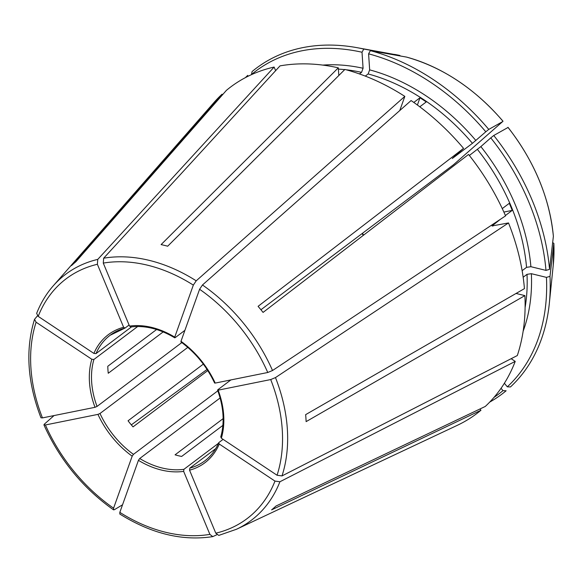 <?xml version="1.0" encoding="UTF-8"?>
<svg xmlns="http://www.w3.org/2000/svg" width="583" height="583" viewBox="0 0 583 583"><rect width="100%" height="100%" fill="white"/><g stroke="black" fill="none" stroke-linecap="round" stroke-linejoin="round"><path stroke-width="0.87" d="M119.836 512.355A150.21 109.859 -127 0 0 209.887 534.371L183.652 471.377L183.915 469.322A78.639 57.513 53 0 1 139.709 458.515L138.433 460.33L119.836 512.355L119.821 513.995M215.79 533.183A150.21 109.859 -127 0 0 274.972 481.092L219.266 444.035A80.214 58.664 53 0 1 189.548 470.19L215.79 533.183L218.756 535.413L236.501 529.255A154.101 112.701 -127 0 0 279.913 481.762L515.226 361.394L511.167 358.691M189.548 470.19L189.818 468.127L215.703 448.64M219.266 444.035L218.661 442.832C215.448 450.295 210.813 456.321 204.75 460.905A78.639 57.513 53 0 1 189.818 468.127M221.351 438.197L277.063 475.247A150.21 109.859 -127 0 0 270.709 379.562L218.159 390.158L217.838 389.75L218.159 390.158A80.214 58.664 53 0 1 221.351 438.197L220.957 436.718M181.43 341.82L180.985 341.295A80.214 58.664 53 0 1 215.214 383.082L214.894 382.674M489.705 402.102A204.043 149.233 -127 0 0 506.131 390.77L502.991 390.639L501.052 388.285M129.521 326.086A80.214 58.664 53 0 1 174.732 337.134L175.17 337.659L174.732 337.134L193.33 285.109L196.209 280.824L404.828 96.384A204.465 149.54 -127 0 0 344.888 69.443L167.685 246.208A158.051 115.587 53 0 0 161.105 244.598L338.308 67.832A204.465 149.54 -127 0 0 280.029 65.872L103.665 258.203L103.278 263.093L129.521 326.086L130.964 326.852M523.155 331.159A184.024 134.586 -127 0 0 531.361 273.689L546.446 277.377A202.053 147.769 -127 0 1 507.312 386.835L504.375 383.257M131.518 326.874L96.013 353.611L93.899 353.429A80.214 58.664 53 0 1 123.618 327.274L125.061 328.047L110.136 335.261A78.639 57.513 53 0 1 124.609 328.171M530.894 266.701A184.024 134.586 -127 0 0 480.858 146.595L490.777 137.872A202.053 147.769 -127 0 1 545.98 270.388L530.894 266.701L526.551 267.349L522.128 270.68M181.823 342.585L97.04 406.424L95.007 407.306A80.214 58.664 53 0 1 91.815 359.266L93.921 359.456L137.675 326.509M475.881 140.518A184.024 134.586 -127 0 0 369.658 69.873L368.594 53.84A202.053 147.769 -127 0 1 485.799 131.794L472.441 143.331L452.299 158.496L463.558 148.366A204.465 149.54 -127 0 0 411.088 100.546L202.469 284.985L199.59 289.27L180.985 341.295M369.658 69.873L368.128 73.954L365.286 76.096M368.594 53.84L370.358 50.655L406.533 57.09C442.737 67.293 474.897 88.674 503.012 121.228M277.063 475.247L282.004 475.917L517.31 355.55A204.465 149.54 -127 0 0 524.897 295.617L516.057 293.453M163.174 331.902L108.256 373.258A78.639 57.513 53 0 1 107.789 366.27L156.601 329.512M215.214 383.082L267.757 372.493L272.523 370.518L505.563 215.878A204.465 149.54 -127 0 0 468.543 154.451L263.071 312.415A158.051 115.587 53 0 0 258.087 306.337L463.558 148.366M503.872 212.066L512.224 210.383A180.876 132.283 -127 0 0 509.28 203.314L502.269 208.597M207.788 370.577L133.033 426.873A78.639 57.513 53 0 1 128.056 420.788L203.321 364.113M417.392 105.027L419.986 97.776A180.876 132.283 -127 0 1 426.239 101.938L419.782 106.806M223.129 418.638L175.068 454.827A78.639 57.513 53 0 0 181.648 456.438L222.881 425.386M123.618 327.274L97.376 264.281L97.762 259.391L274.127 67.06L275.628 70.667M129.076 325.022L125.061 328.047M515.226 361.394A204.465 149.54 -127 0 1 485.275 406.453L275.934 506.059A158.051 115.587 53 0 1 271.605 509.87L480.953 410.257A204.465 149.54 -127 0 1 457.254 425.35L236.501 529.255M507.312 386.835L510.46 386.959A204.043 149.233 -127 0 0 549.31 303.583A204.043 149.233 -127 0 0 549.995 276.371L553.85 243.33L553.252 265.192A168.013 122.882 -127 0 0 553.85 243.395L552.662 242.572M91.815 359.266L36.102 322.217L34.535 319.324L37.494 315.804M531.361 273.689L527.01 274.338L523.155 277.246M546.446 277.377L549.995 276.371M270.709 379.562L275.475 377.587L508.507 222.946A204.465 149.54 -127 0 1 524.438 288.629L305.652 414.637A158.051 115.587 53 0 1 306.119 421.626L524.897 295.617M95.007 407.306L42.457 417.902L40.999 417.785M217.823 390.821L133.456 454.354A78.639 57.513 53 0 1 99.992 413.5L187.799 347.373M132.181 456.168A80.214 58.664 53 0 1 97.951 414.382L45.408 424.971A150.21 109.859 -127 0 0 113.576 508.194L132.181 456.168L133.456 454.354M113.576 508.194L113.554 509.826L114.385 509.702L122.539 504.791M480.858 146.595L469.359 155.479M490.777 137.872L493.757 135.489L507.538 127.743M251.557 74.609L251.47 74.515A202.053 147.769 -127 0 1 362.014 52.237L363.078 68.262L361.555 72.35L359.449 73.932M247.52 76.541L247.768 75.36A204.043 149.233 -127 0 0 245.377 77.641M419.986 97.776L413.799 102.433M512.224 210.383L505.403 215.521M500.28 219.383L492.008 225.942L508.507 222.946M545.98 270.388L549.529 269.382A204.043 149.233 -127 0 0 493.757 135.489M549.529 269.382L553.384 236.326C549.543 197.673 534.414 161.331 507.99 127.305M485.799 131.794L488.773 129.411A204.043 149.233 -127 0 0 370.358 50.655M488.773 129.411L502.561 121.665L453.479 164.756L260.929 309.755M406.489 57.076A168.013 122.882 -127 0 1 502.961 121.242L502.561 121.665M362.014 52.237L363.777 49.045A204.043 149.233 -127 0 0 356.534 47.58A204.043 149.233 -127 0 0 252.089 71.556L251.47 74.515M363.777 49.045L399.931 55.472L356.534 47.58M494.012 397.373A202.053 147.769 -127 0 0 502.991 390.639M479.926 408.996L480.953 410.257M338.818 75.491L338.308 67.832M274.127 67.06A204.465 149.54 -127 0 0 226.379 90.387L75.834 261.789A158.051 115.587 53 0 0 71.512 265.593L222.057 94.191A204.465 149.54 -127 0 0 214.07 102.411L53.221 285.867C46.254 293.832 40.73 303 36.649 313.384L38.194 316.372L93.899 353.429M404.828 96.384L399.763 110.551M222.531 94.774L222.057 94.191M223.114 439.363L218.865 442.555M218.436 443.32L183.915 469.322M220.104 397.97L139.709 458.515M184.906 330.328L175.17 337.659M230.883 379.927L217.838 389.75M97.951 414.382L99.992 413.5M45.408 424.971L43.944 424.861L44.33 424.169L54.051 415.562M274.972 481.092L279.913 481.762M209.887 534.371L212.759 536.615L216.854 534.742M207.052 369.433L131.313 424.876M183.652 471.377A80.214 58.664 53 0 1 138.433 460.33M96.013 353.611A78.639 57.513 53 0 1 110.136 335.261M97.04 406.424A78.639 57.513 53 0 1 93.921 359.456M472.441 143.331A180.876 132.283 -127 0 0 368.128 73.954M361.555 72.35A180.876 132.283 -127 0 0 346.091 69.763M344.713 69.617A180.876 132.283 -127 0 0 338.395 69.115M525.108 307.489A180.876 132.283 -127 0 0 527.01 274.338M526.551 267.349A180.876 132.283 -127 0 0 477.419 149.408M492.861 226.095A180.876 132.283 -127 0 0 492.518 225.227M553.384 236.406A168.013 122.882 -127 0 0 507.939 127.327M399.909 55.472A168.013 122.882 -127 0 0 394.516 54.394M363.078 68.262A184.024 134.586 -127 0 0 322.8 65.099M363.282 235.372A78.639 57.513 53 0 1 362.101 233.564M282.004 475.917A154.101 112.701 -127 0 0 275.475 377.587M272.523 370.518A154.101 112.701 -127 0 0 202.469 284.985M267.757 372.493A150.21 109.859 -127 0 0 199.59 289.27M196.209 280.824A154.101 112.701 -127 0 0 103.665 258.203M193.33 285.109A150.21 109.859 -127 0 0 103.278 263.093M97.762 259.391A154.101 112.701 -127 0 0 53.221 285.867M97.376 264.281A150.21 109.859 -127 0 0 38.194 316.372M36.102 322.217A150.21 109.859 -127 0 0 42.457 417.902M220.717 437.061C224.761 422.741 223.712 407.087 217.561 390.1M214.624 383.06C206.768 366.386 195.545 352.679 180.956 341.951M174.732 337.812C159.582 328.783 144.883 325.176 130.636 326.99M553.252 265.192L549.31 303.583M362.444 233.309L363.617 235.117M34.528 319.331C25.229 349.53 27.372 382.346 40.963 417.778M43.929 424.89C59.655 459.768 82.852 488.088 113.525 509.841M212.751 536.622C182.377 541.243 151.398 533.715 119.814 514.031"/></g></svg>
